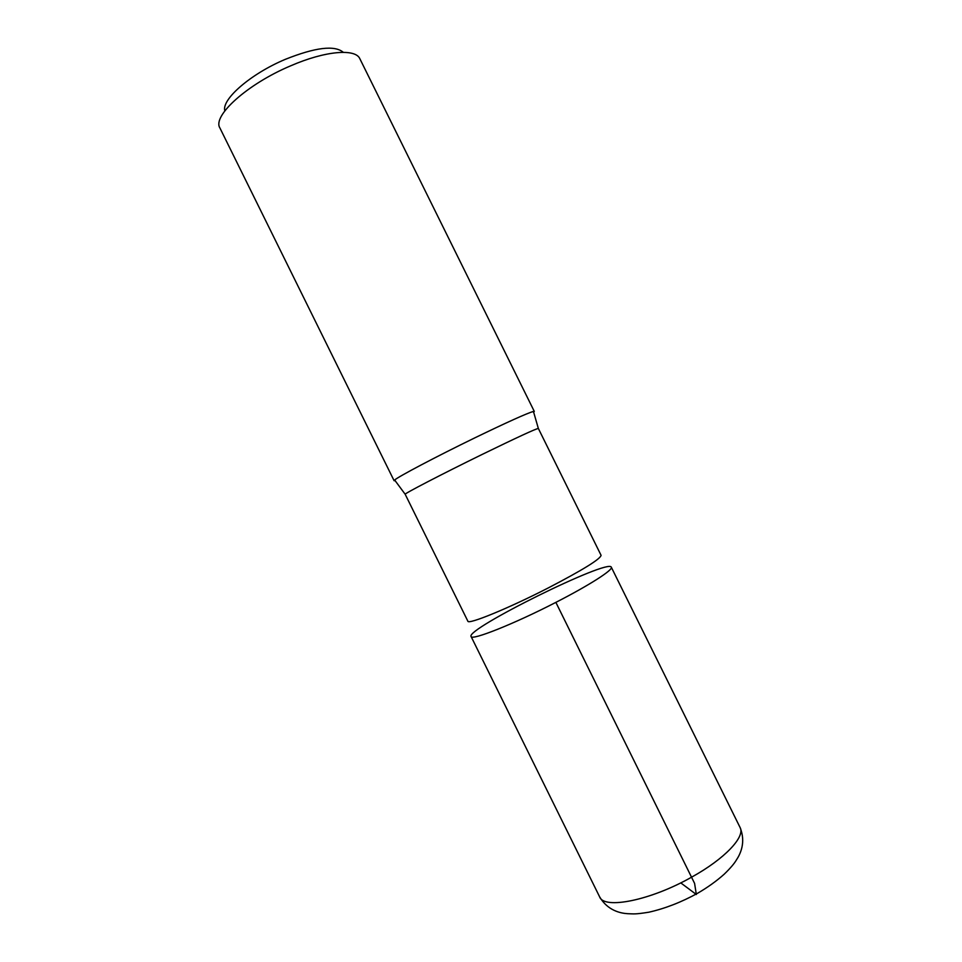 <?xml version="1.0" encoding="UTF-8"?>
<svg xmlns="http://www.w3.org/2000/svg" width="962" height="962" viewBox="0 0 962 962"><rect width="100%" height="100%" fill="white"/><g stroke="black" fill="none" stroke-linecap="round" stroke-linejoin="round"><path stroke-width="1.44" d="M343.314 52.321C334.692 44.998 315.32 47.354 285.221 59.379C250.565 73.906 221.344 99.483 224.819 110.87M359.92 58.874L359.884 58.802C355.567 48.316 325.24 50.77 290.668 65.825C247.258 84.055 212.073 116.065 219.913 127.982L219.949 128.054M548.039 588.047C508.297 608.453 467.893 624.939 467.857 621.175L405.182 494.276C403.306 494.167 441.931 474.098 482.022 454.497C517.039 437.445 535.81 428.763 538.347 428.463L601.082 555.327C600.3 559.15 582.611 570.057 548.039 588.047M555.868 602.368C514.033 623.965 471.296 640.896 471.079 636.495C471.296 640.896 514.033 623.965 555.868 602.368C589.478 585.173 613.443 569.745 611.303 567.195C613.443 569.745 589.478 585.173 555.868 602.368L694.588 883.381L696.332 894.504L680.759 882.875M533.537 412.289L534.295 411.423L533.441 411.435C526.911 413.299 507.299 422.15 474.615 437.963C436.183 456.649 398.015 476.791 394.636 480.026L394.107 480.711L395.25 480.639M740.067 827.464L611.303 567.195C608.802 558.249 465.488 629.076 471.079 636.495L599.639 896.873C607.756 910.689 620.526 913.239 627.621 913.696C634.114 913.876 634.679 914.465 648.857 912.204C665.115 908.525 681.373 902.2 697.642 893.241C707.671 887.409 716.51 881.072 724.17 874.23C730.218 868.373 734.307 863.599 736.435 859.92C740.379 854.003 746.103 842.315 740.067 827.464C745.514 836.712 724.807 858.826 691.69 877.116C650.625 900.468 603.992 909.655 599.639 896.873M394.636 480.026L405.182 494.276M533.441 411.435L538.347 428.463M219.913 127.982L394.107 480.711M359.884 58.802L534.295 411.423"/></g></svg>
